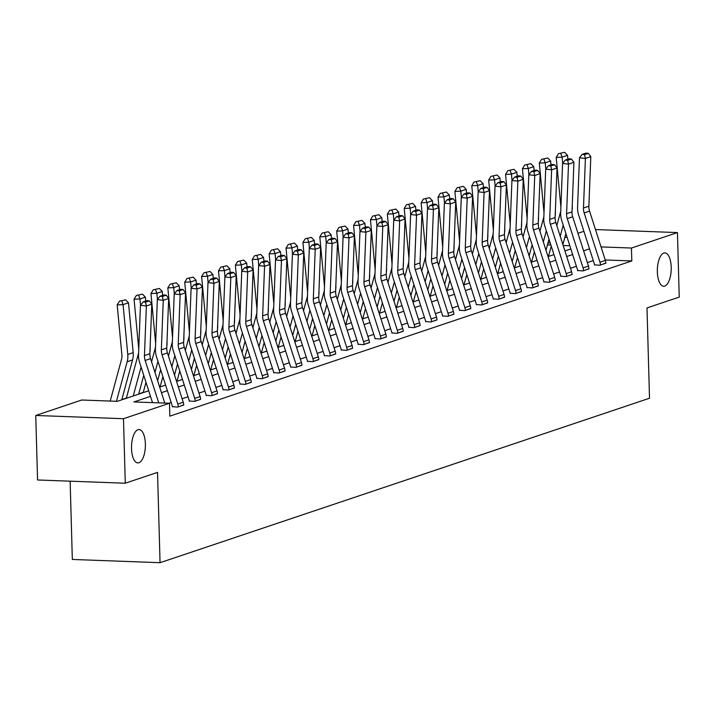 <?xml version="1.0" encoding="UTF-8"?>
<svg xmlns="http://www.w3.org/2000/svg" width="715" height="715" viewBox="0 0 715 715"><rect width="100%" height="100%" fill="white"/><g stroke="black" fill="none" stroke-linecap="round" stroke-linejoin="round"><path stroke-width="1.07" d="M657.353 271.888A16.686 6.918 -87.9 0 1 664.896 252.887A16.686 6.918 -87.9 0 1 671.206 267.231A16.686 6.918 -87.9 0 1 663.663 286.241A16.686 6.918 -87.9 0 1 657.353 271.888M131.524 448.564A16.686 6.918 -87.9 0 1 139.067 429.563A16.686 6.918 -87.9 0 1 145.377 443.908A16.686 6.918 -87.9 0 1 137.834 462.909A16.686 6.918 -87.9 0 1 131.524 448.564M70.142 481.186L72.331 559.452L160.053 562.696L649.515 398.237L646.995 307.924L679.25 297.091L677.445 232.581L631.443 248.034L601.047 246.916M160.053 562.696L157.532 472.383L125.277 483.215L37.555 479.979L35.75 415.469L81.751 400.016L117.314 401.33L148.702 390.783M531.638 261.878L531.084 262.065M514.746 267.553L514.201 267.741M497.863 273.228L497.309 273.407M480.981 278.895L480.426 279.082M464.089 284.57L463.543 284.758M447.206 290.245L446.652 290.433M430.323 295.921L429.769 296.108M413.44 301.596L412.886 301.775M396.548 307.262L396.003 307.45M379.665 312.938L379.111 313.125M362.782 318.613L362.228 318.801M345.89 324.288L345.345 324.467M329.007 329.964L328.453 330.142M312.124 335.63L311.57 335.818M295.241 341.305L294.687 341.493M278.35 346.981L277.804 347.168M261.467 352.656L260.912 352.835M244.584 358.322L244.03 358.51M227.692 363.998L227.147 364.185M210.809 369.673L210.264 369.861M193.926 375.348L193.372 375.536M177.043 381.024L176.489 381.202M160.151 386.69L159.606 386.878M143.268 392.365L138.719 393.894M126.385 398.041L121.827 399.569M547.851 243.404L550.112 242.644M564.743 237.729L567.004 236.969M577.97 233.287L583.887 231.303M150.499 396.369L133.911 401.937L169.482 403.251L169.839 416.157L631.81 260.939L605.221 259.956M593.289 260.618L587.373 262.602M576.406 266.293L570.481 268.277M559.514 271.959L553.598 273.952M542.631 277.635L536.715 279.628M525.748 283.31L519.832 285.303M508.857 288.985L502.94 290.969M491.974 294.66L486.057 296.645M475.091 300.327L469.174 302.32M458.208 306.002L452.282 307.995M441.316 311.677L435.399 313.662M424.433 317.353L418.516 319.337M407.55 323.028L401.633 325.012M390.658 328.694L384.742 330.688M373.775 334.37L367.859 336.363M356.892 340.045L350.976 342.029M340.009 345.72L334.084 347.705M323.117 351.387L317.201 353.38M306.235 357.062L300.318 359.055M289.352 362.737L283.435 364.721M272.46 368.413L266.543 370.397M255.577 374.088L249.66 376.072M238.694 379.754L232.777 381.747M221.811 385.43L215.894 387.423M204.919 391.105L199.002 393.089M188.036 396.78L182.119 398.764M171.153 402.447L168.838 403.233M172.378 406.683L177.758 407.085L183.71 404.878M189.261 401.008L194.65 401.41L200.593 399.211M206.143 395.332L211.533 395.735L217.476 393.536M223.026 389.666L228.416 390.059L234.359 387.861M239.918 383.991L245.299 384.393L251.251 382.185M256.801 378.315L262.191 378.718L268.134 376.51M273.684 372.64L279.073 373.042L285.017 370.844M290.576 366.965L295.956 367.367L301.909 365.168M307.459 361.298L312.848 361.692L318.792 359.493M324.342 355.623L329.731 356.025L335.675 353.818M341.225 349.948L346.614 350.35L352.558 348.142M358.117 344.272L363.497 344.675L369.449 342.476M375 338.597L380.389 338.999L386.332 336.801M391.883 332.931L397.272 333.333L403.215 331.125M408.774 327.256L414.155 327.658L420.107 325.45M425.657 321.58L431.038 321.982L436.99 319.784M442.54 315.905L447.93 316.307L453.873 314.108M459.423 310.239L464.813 310.632L470.756 308.433M476.315 304.563L481.696 304.965L487.648 302.758M493.198 298.888L498.587 299.29L504.531 297.082M510.081 293.213L515.47 293.615L521.414 291.416M526.964 287.537L532.353 287.939L538.297 285.741M543.856 281.871L549.236 282.273L555.189 280.066M560.739 276.196L566.128 276.598L572.072 274.39M577.622 270.52L583.011 270.922L588.954 268.724M594.514 264.845L599.894 265.247L605.846 263.048M125.277 483.215L123.481 418.713L35.75 415.469M595.479 229.551L677.445 232.581M631.81 260.939L631.443 248.034M169.482 403.251L123.481 418.713M589.518 248.856L583.601 250.849M572.635 254.531L566.718 256.524M555.743 260.206L549.826 262.199M538.86 265.882L532.943 267.866M521.977 271.557L516.06 273.541M505.094 277.223L499.177 279.216M488.202 282.899L482.285 284.892M471.319 288.574L465.402 290.558M454.436 294.249L448.519 296.233M437.553 299.925L431.628 301.909M420.661 305.591L414.745 307.584M403.778 311.266L397.862 313.259M386.895 316.942L380.979 318.926M370.004 322.617L364.087 324.601M353.121 328.283L347.204 330.276M336.238 333.959L330.321 335.952M319.355 339.634L313.429 341.618M302.463 345.309L296.546 347.293M285.58 350.985L279.663 352.969M268.697 356.651L262.78 358.644M251.805 362.326L245.889 364.319M234.922 368.002L229.006 369.986M218.039 373.677L212.123 375.661M201.156 379.343L195.231 381.336M184.264 385.019L178.348 387.012M167.382 390.694L161.465 392.687M569.819 245.763L563.188 245.513M550.89 245.057L547.44 244.932M159.668 387.092L165.594 385.108M176.56 381.426L182.477 379.433M193.443 375.75L199.36 373.757M210.326 370.075L216.243 368.091M227.218 364.4L233.135 362.416M244.101 358.724L250.018 356.74M260.984 353.058L266.901 351.065M277.867 347.383L283.792 345.39M294.759 341.707L300.675 339.723M311.642 336.032L317.558 334.048M328.525 330.366L334.441 328.373M345.417 324.69L351.333 322.697M362.299 319.015L368.216 317.022M379.182 313.34L385.099 311.356M396.065 307.665L401.991 305.68M412.957 301.998L418.874 300.005M429.84 296.323L435.757 294.33M446.723 290.647L452.64 288.663M463.606 284.972L469.532 282.988M480.498 279.297L486.415 277.313M497.381 273.631L503.297 271.637M514.264 267.955L520.18 265.962M531.156 262.28L537.072 260.296M548.039 256.605L553.955 254.62M564.922 250.938L570.838 248.945M158.73 402.858L145.136 360.458A13.04 11.717 71.4 0 1 144.457 355.543L146.369 305.966L140.453 305.278L138.531 354.863A19.555 17.58 -108.6 0 0 139.55 362.228L152.501 402.625M164.799 403.081L150.552 358.635A13.04 11.717 71.4 0 1 149.873 353.728L151.786 304.143L146.369 305.966L145.538 302.15L149.328 300.872L146.959 300.604L143.17 301.873L145.538 302.15M143.17 301.873L140.453 305.278M151.786 304.143L149.328 300.872M125.599 299.808L119.45 301.185L125.599 299.808L128.494 302.82L133.187 352.647A19.555 17.58 71.4 0 1 132.579 359.949L121.756 399.837M128.494 302.82L123.078 304.635L127.771 354.461A19.555 17.58 71.4 0 1 127.163 361.772L116.447 401.294M121.809 301.087L123.078 304.635L117.18 304.885L119.45 301.185M110.217 401.061L121.47 359.582A13.04 11.717 -108.6 0 0 121.872 354.712L117.18 304.885M178.303 406.898L178.303 406.853A9.125 8.205 -108.6 0 0 177.821 404.064L162.019 354.783A13.04 11.717 71.4 0 1 161.349 349.876L163.261 300.291L157.336 299.603L155.423 349.188A19.555 17.58 -108.6 0 0 156.433 356.553L172.235 405.834A2.61 2.342 71.4 0 1 172.369 406.629L172.378 406.88M183.71 405.083L183.71 405.03A9.125 8.205 -108.6 0 0 183.237 402.241L167.435 352.96A13.04 11.717 71.4 0 1 166.756 348.053L168.668 298.468L163.261 300.291L162.421 296.475L166.211 295.206L163.842 294.929L160.053 296.198L162.421 296.475M160.053 296.198L157.336 299.603M168.668 298.468L166.211 295.206M195.186 401.231L195.186 401.178A9.125 8.205 -108.6 0 0 194.712 398.389L178.911 349.108A13.04 11.717 71.4 0 1 178.232 344.201L180.144 294.616L174.219 293.937L172.306 343.513A19.555 17.58 -108.6 0 0 173.325 350.877L189.118 400.159A2.61 2.342 71.4 0 1 189.261 400.954L189.269 401.213M200.602 399.408L200.602 399.354A9.125 8.205 -108.6 0 0 200.12 396.575L184.318 347.293A13.04 11.717 71.4 0 1 183.639 342.378L185.56 292.801L180.144 294.616L179.304 290.799L183.094 289.53L180.725 289.253L176.936 290.531L179.304 290.799M176.936 290.531L174.219 293.937M185.56 292.801L183.094 289.53M142.482 294.142L136.333 295.51L142.482 294.142L145.377 297.145L145.744 301.006M150.114 347.49A19.555 17.58 71.4 0 1 149.935 352.012M143.751 375.33L138.647 394.162M141.087 367.018L133.231 395.976M145.377 297.145L139.961 298.968L140.551 305.153M138.692 295.411L139.961 298.968L134.062 299.21L136.333 295.51M138.755 349.045A13.04 11.717 -108.6 0 0 138.755 349.036L134.062 299.21M126.314 398.3L138.353 353.907A13.04 11.717 -108.6 0 0 138.621 352.727M159.365 288.467L153.216 289.834L159.365 288.467L162.26 291.47L162.627 295.34M166.997 341.815A19.555 17.58 71.4 0 1 166.818 346.337M160.634 369.655L157.631 380.738M157.97 361.343L154.967 372.426M162.26 291.47L156.853 293.293L157.434 299.478M155.575 289.736L156.853 293.293L150.954 293.534L153.216 289.834M155.647 343.37A13.04 11.717 -108.6 0 0 155.647 343.361L150.954 293.534M151.562 361.799L155.235 348.232A13.04 11.717 -108.6 0 0 155.504 347.052M143.197 392.633L145.994 382.319M212.069 395.556L212.069 395.502A9.125 8.205 -108.6 0 0 211.595 392.714L195.794 343.432A13.04 11.717 71.4 0 1 195.115 338.526L197.027 288.94L191.102 288.261L189.189 337.838A19.555 17.58 -108.6 0 0 190.208 345.202L206.009 394.483A2.61 2.342 71.4 0 1 206.143 395.288L206.152 395.538M217.485 393.733L217.485 393.688A9.125 8.205 -108.6 0 0 217.003 390.899L201.201 341.618A13.04 11.717 71.4 0 1 200.531 336.711L202.443 287.126L197.027 288.94L196.196 285.124L199.986 283.855L197.608 283.578L193.828 284.856L196.196 285.124M193.828 284.856L191.102 288.261M202.443 287.126L199.986 283.855M228.961 389.881L228.961 389.827A9.125 8.205 -108.6 0 0 228.478 387.047L212.677 337.757A13.04 11.717 71.4 0 1 211.998 332.85L213.919 283.274L207.994 282.586L206.072 332.171A19.555 17.58 -108.6 0 0 207.091 339.536L222.892 388.817A2.61 2.342 71.4 0 1 223.026 389.612L223.035 389.863M234.368 388.066L234.368 388.013A9.125 8.205 -108.6 0 0 233.894 385.224L218.093 335.943A13.04 11.717 71.4 0 1 217.414 331.036L219.326 281.451L213.919 283.274L213.079 279.458L216.868 278.18L214.5 277.912L210.71 279.181L213.079 279.458M210.71 279.181L207.994 282.586M219.326 281.451L216.868 278.18M245.844 384.205L245.844 384.152A9.125 8.205 -108.6 0 0 245.361 381.372L229.56 332.091A13.04 11.717 71.4 0 1 228.889 327.175L230.802 277.599L224.876 276.911L222.964 326.496A19.555 17.58 -108.6 0 0 223.974 333.86L239.775 383.142A2.61 2.342 71.4 0 1 239.918 383.937L239.918 384.187M251.26 382.391L251.251 382.337A9.125 8.205 -108.6 0 0 250.777 379.549L234.976 330.267A13.04 11.717 71.4 0 1 234.297 325.361L236.209 275.776L230.802 277.599L229.962 273.782L233.751 272.504L231.383 272.236L227.593 273.505L229.962 273.782M227.593 273.505L224.876 276.911M236.209 275.776L233.751 272.504M176.248 282.791L170.107 284.168L176.248 282.791L179.152 285.803L179.51 289.664M183.88 336.148A19.555 17.58 71.4 0 1 183.71 340.662M177.526 363.989L174.523 375.062M174.862 355.677L171.85 366.75M179.152 285.803L173.736 287.618L174.317 293.811M172.467 284.07L173.736 287.618L167.837 287.868L170.107 284.168M172.53 337.695L167.837 287.868M168.445 356.124L172.127 342.556A13.04 11.717 -108.6 0 0 172.387 341.386M160.08 386.958L162.877 376.653M193.139 277.116L186.99 278.493L193.139 277.116L196.035 280.128L196.402 283.989M200.772 330.473A19.555 17.58 71.4 0 1 200.593 334.986M194.409 358.313L191.406 369.387M191.745 350.001L188.742 361.075M196.035 280.128L190.619 281.942L191.209 288.136M189.35 278.394L190.619 281.942L184.72 282.193L186.99 278.493M189.412 332.019L184.72 282.193M185.328 350.448L189.01 336.89A13.04 11.717 -108.6 0 0 189.269 335.71M176.971 381.283L179.76 370.978M210.022 271.45L203.873 272.817L210.022 271.45L212.918 274.453L213.285 278.314M217.655 324.798A19.555 17.58 71.4 0 1 217.476 329.32M211.291 352.638L208.288 363.712M208.628 344.326L205.625 355.4M212.918 274.453L207.511 276.267L208.092 282.461M206.233 272.719L207.511 276.267L201.612 276.517L203.873 272.817M206.304 326.353A13.04 11.717 -108.6 0 0 206.304 326.344L201.612 276.517M202.22 344.773L205.893 331.215A13.04 11.717 -108.6 0 0 206.161 330.035M193.854 375.607L196.652 365.302M226.905 265.774L220.756 267.142L226.905 265.774L229.801 268.777L230.167 272.638M234.538 319.122A19.555 17.58 71.4 0 1 234.368 323.645M228.183 346.963L225.171 358.036M225.511 338.651L222.508 349.733M229.801 268.777L224.394 270.601L224.975 276.785M223.116 267.044L224.394 270.601L218.495 270.842L220.756 267.142M223.187 320.678A13.04 11.717 -108.6 0 0 223.187 320.669L218.495 270.842M219.103 339.098L222.785 325.54A13.04 11.717 -108.6 0 0 223.044 324.36M210.737 369.941L213.535 359.627M243.797 260.099L237.648 261.467L243.797 260.099L246.693 263.102L247.05 266.972M251.421 313.447A19.555 17.58 71.4 0 1 251.251 317.969M245.066 341.287L242.063 352.37M242.403 332.984L239.4 344.058M246.693 263.102L241.277 264.925L241.858 271.11M240.008 261.368L241.277 264.925L235.378 265.176L237.648 261.467M240.07 315.002A13.04 11.717 -108.6 0 0 240.07 314.993L235.378 265.176M235.986 333.431L239.668 319.864A13.04 11.717 -108.6 0 0 239.927 318.684M227.62 364.266L230.418 353.952M260.68 254.424L254.531 255.8L260.68 254.424L263.576 257.436L263.942 261.297M268.313 307.781A19.555 17.58 71.4 0 1 268.134 312.294M261.949 335.621L258.946 346.695M259.286 327.309L256.283 338.383M263.576 257.436L258.16 259.25L258.75 265.444M256.891 255.702L258.16 259.25L252.261 259.5L254.531 255.8M256.953 309.327L252.261 259.5M252.878 327.756L256.551 314.198A13.04 11.717 -108.6 0 0 256.81 313.018M244.512 358.59L247.31 348.285M277.563 248.749L271.414 250.125L277.563 248.749L280.459 251.76L280.825 255.621M285.196 302.105A19.555 17.58 71.4 0 1 285.017 306.619M278.832 329.946L275.829 341.019M276.169 321.634L273.166 332.707M280.459 251.76L275.052 253.575L275.632 259.768M273.774 250.027L275.052 253.575L269.153 253.825L271.414 250.125M273.845 303.652L269.153 253.825M269.761 322.081L273.434 308.522A13.04 11.717 -108.6 0 0 273.702 307.343M261.395 352.915L264.193 342.61M294.446 243.082L288.297 244.45L294.446 243.082L297.351 246.085L297.708 249.946M302.079 296.43A19.555 17.58 71.4 0 1 301.909 300.952M295.724 324.27L292.721 335.344M293.061 315.959L290.049 327.032M297.351 246.085L291.935 247.908L292.515 254.093M290.656 244.351L291.935 247.908L286.036 248.15L288.297 244.45M290.728 297.985A13.04 11.717 -108.6 0 0 290.728 297.976L286.036 248.15M286.644 316.405L290.326 302.847A13.04 11.717 -108.6 0 0 290.585 301.667M278.278 347.24L281.075 336.935M311.338 237.407L305.189 238.774L311.338 237.407L314.234 240.41L314.6 244.28M318.962 290.755A19.555 17.58 71.4 0 1 318.792 295.277M312.607 318.595L309.604 329.678M309.944 310.283L306.941 321.366M314.234 240.41L308.817 242.233L309.398 248.418M307.548 238.676L308.817 242.233L302.919 242.474L305.189 238.774M307.611 292.31A13.04 11.717 -108.6 0 0 307.611 292.301L302.919 242.474M303.526 310.739L307.209 297.172A13.04 11.717 -108.6 0 0 307.468 295.992M295.17 341.573L297.958 331.26M328.221 231.731L322.072 233.108L328.221 231.731L331.117 234.743L331.483 238.604M335.853 285.088A19.555 17.58 71.4 0 1 335.675 289.602M329.49 312.92L326.487 324.002M326.827 304.617L323.824 315.69M331.117 234.743L325.709 236.558L326.29 242.751M324.431 233.001L325.709 236.558L319.811 236.808L322.072 233.108M324.494 286.635L319.811 236.808M320.418 305.064L324.092 291.497A13.04 11.717 -108.6 0 0 324.36 290.317M312.053 335.898L314.85 325.584M345.104 226.056L338.955 227.433L345.104 226.056L347.999 229.068L348.366 232.929M352.736 279.413A19.555 17.58 71.4 0 1 352.567 283.927M346.373 307.253L343.37 318.327M343.709 298.942L340.706 310.015M347.999 229.068L342.592 230.882L343.173 237.076M341.314 227.334L342.592 230.882L336.694 231.133L338.955 227.433M341.386 280.959L336.694 231.133M337.301 299.388L340.975 285.83A13.04 11.717 -108.6 0 0 341.243 284.65M328.936 330.223L331.733 319.918M361.987 220.381L355.847 221.757L361.987 220.381L364.891 223.393L365.249 227.254M369.619 273.738A19.555 17.58 71.4 0 1 369.449 278.26M363.265 301.578L360.262 312.652M360.601 293.266L357.589 304.34M364.891 223.393L359.475 225.207L360.056 231.401M358.206 221.659L359.475 225.207L353.576 225.457L355.847 221.757M358.269 275.293A13.04 11.717 -108.6 0 0 358.269 275.284L353.576 225.457M354.184 293.713L357.866 280.155A13.04 11.717 -108.6 0 0 358.126 278.975M345.819 324.547L348.616 314.243M378.879 214.715L372.73 216.082L378.879 214.715L381.774 217.718L382.141 221.578M386.511 268.062A19.555 17.58 71.4 0 1 386.332 272.585M380.148 295.903L377.145 306.976M377.484 287.591L374.481 298.673M381.774 217.718L376.358 219.541L376.948 225.726M375.089 215.984L376.358 219.541L370.459 219.782L372.73 216.082M375.152 269.618A13.04 11.717 -108.6 0 0 375.152 269.609L370.459 219.782M371.067 288.038L374.749 274.48A13.04 11.717 -108.6 0 0 375.009 273.3M362.711 318.881L365.508 308.567M395.761 209.039L389.612 210.407L395.761 209.039L398.657 212.042L399.024 215.912M403.394 262.387A19.555 17.58 71.4 0 1 403.215 266.909M397.031 290.227L394.028 301.31M394.367 281.916L391.364 292.998M398.657 212.042L393.25 213.865L393.831 220.05M391.972 210.308L393.25 213.865L387.351 214.107L389.612 210.407M392.043 263.942A13.04 11.717 -108.6 0 0 392.043 263.933L387.351 214.107M387.959 282.371L391.632 268.804A13.04 11.717 -108.6 0 0 391.9 267.625M379.594 313.206L382.391 302.892M412.644 203.364L406.495 204.74L412.644 203.364L415.54 206.376L415.907 210.237M420.277 256.721A19.555 17.58 71.4 0 1 420.107 261.234M413.922 284.561L410.911 295.635M411.25 276.249L408.247 287.323M415.54 206.376L410.133 208.19L410.714 214.384M408.855 204.642L410.133 208.19L404.234 208.44L406.495 204.74M408.926 258.267L404.234 208.44M404.842 276.696L408.524 263.129A13.04 11.717 -108.6 0 0 408.783 261.958M396.476 307.53L399.274 297.226M429.536 197.689L423.387 199.065L429.536 197.689L432.432 200.701L432.79 204.561M437.16 251.045A19.555 17.58 71.4 0 1 436.99 255.559M430.805 278.886L427.802 289.959M428.142 270.574L425.139 281.647M432.432 200.701L427.016 202.515L427.597 208.709M425.747 198.967L427.016 202.515L421.117 202.765L423.387 199.065M425.809 252.592L421.117 202.765M421.725 271.021L425.407 257.463A13.04 11.717 -108.6 0 0 425.666 256.283M413.368 301.855L416.157 291.55M446.419 192.022L440.27 193.39L446.419 192.022L449.315 195.025L449.681 198.886M454.052 245.37A19.555 17.58 71.4 0 1 453.873 249.893M447.688 273.21L444.685 284.284M445.025 264.899L442.022 275.972M449.315 195.025L443.899 196.84L444.489 203.033M442.63 193.291L443.899 196.84L438 197.09L440.27 193.39M442.692 246.925A13.04 11.717 -108.6 0 0 442.692 246.916L438 197.09M438.617 265.345L442.29 251.787A13.04 11.717 -108.6 0 0 442.558 250.607M430.251 296.18L433.049 285.875M463.302 186.347L457.153 187.714L463.302 186.347L466.198 189.35L466.564 193.22M470.935 239.695A19.555 17.58 71.4 0 1 470.756 244.217M464.571 267.535L461.568 278.609M461.908 259.223L458.905 270.306M466.198 189.35L460.791 191.173L461.372 197.358M459.513 187.616L460.791 191.173L454.892 191.414L457.153 187.714M459.584 241.25A13.04 11.717 -108.6 0 0 459.584 241.241L454.892 191.414M455.5 259.67L459.173 246.112A13.04 11.717 -108.6 0 0 459.441 244.932M447.134 290.513L449.932 280.2M480.185 180.672L474.045 182.039L480.185 180.672L483.09 183.675L483.447 187.544M487.818 234.028A19.555 17.58 71.4 0 1 487.648 238.542M481.463 261.86L478.46 272.942M478.8 253.557L475.788 264.63M483.09 183.675L477.674 185.498L478.255 191.691M476.404 181.941L477.674 185.498L471.775 185.748L474.045 182.039M476.467 235.575L471.775 185.748M472.383 254.004L476.065 240.437A13.04 11.717 -108.6 0 0 476.324 239.257M464.017 284.838L466.815 274.524M262.727 378.53L262.727 378.485A9.125 8.205 -108.6 0 0 262.253 375.697L246.452 326.415A13.04 11.717 71.4 0 1 245.772 321.509L247.685 271.923L241.759 271.235L239.847 320.82A19.555 17.58 -108.6 0 0 240.866 328.185L256.667 377.466A2.61 2.342 71.4 0 1 256.801 378.262L256.81 378.521M268.143 376.716L268.143 376.662A9.125 8.205 -108.6 0 0 267.66 373.882L251.859 324.592A13.04 11.717 71.4 0 1 251.18 319.685L253.101 270.109L247.685 271.923L246.854 268.107L250.634 266.838L248.266 266.561L244.476 267.83L246.854 268.107M244.476 267.83L241.759 271.235M253.101 270.109L250.634 266.838M279.619 372.864L279.61 372.81A9.125 8.205 -108.6 0 0 279.136 370.021L263.334 320.74A13.04 11.717 71.4 0 1 262.655 315.833L264.568 266.248L258.642 265.569L256.73 315.145A19.555 17.58 -108.6 0 0 257.749 322.51L273.55 371.791A2.61 2.342 71.4 0 1 273.684 372.587L273.693 372.846M285.026 371.04L285.026 370.987A9.125 8.205 -108.6 0 0 284.543 368.207L268.751 318.926A13.04 11.717 71.4 0 1 268.071 314.01L269.984 264.434L264.568 266.248L263.737 262.432L267.526 261.163L265.158 260.886L261.368 262.164L263.737 262.432M261.368 262.164L258.642 265.569M269.984 264.434L267.526 261.163M296.502 367.188L296.502 367.135A9.125 8.205 -108.6 0 0 296.019 364.346L280.217 315.065A13.04 11.717 71.4 0 1 279.538 310.158L281.46 260.573L275.534 259.894L273.622 309.479A19.555 17.58 -108.6 0 0 274.632 316.834L290.433 366.125A2.61 2.342 71.4 0 1 290.567 366.92L290.576 367.17M301.909 365.365L301.909 365.32A9.125 8.205 -108.6 0 0 301.435 362.532L285.634 313.25A13.04 11.717 71.4 0 1 284.954 308.344L286.867 258.758L281.46 260.573L280.62 256.756L284.409 255.487L282.041 255.21L278.251 256.488L280.62 256.756M278.251 256.488L275.534 259.894M286.867 258.758L284.409 255.487M313.385 361.513L313.385 361.459A9.125 8.205 -108.6 0 0 312.902 358.68L297.109 309.398A13.04 11.717 71.4 0 1 296.43 304.483L298.343 254.906L292.417 254.218L290.505 303.804A19.555 17.58 -108.6 0 0 291.514 311.168L307.316 360.449A2.61 2.342 71.4 0 1 307.459 361.245L307.468 361.495M318.801 359.699L318.792 359.645A9.125 8.205 -108.6 0 0 318.318 356.856L302.517 307.575A13.04 11.717 71.4 0 1 301.837 302.668L303.759 253.083L298.343 254.906L297.503 251.09L301.292 249.812L298.924 249.544L295.134 250.813L297.503 251.09M295.134 250.813L292.417 254.218M303.759 253.083L301.292 249.812M330.267 355.838L330.267 355.793A9.125 8.205 -108.6 0 0 329.794 353.004L313.992 303.723A13.04 11.717 71.4 0 1 313.313 298.807L315.226 249.231L309.3 248.543L307.387 298.128A19.555 17.58 -108.6 0 0 308.406 305.493L324.208 354.774A2.61 2.342 71.4 0 1 324.342 355.57L324.351 355.82M335.684 354.023L335.684 353.97A9.125 8.205 -108.6 0 0 335.201 351.181L319.399 301.9A13.04 11.717 71.4 0 1 318.729 296.993L320.642 247.408L315.226 249.231L314.394 245.415L318.184 244.146L315.807 243.869L312.017 245.138L314.394 245.415M312.017 245.138L309.3 248.543M320.642 247.408L318.184 244.146M347.159 350.171L347.15 350.118A9.125 8.205 -108.6 0 0 346.677 347.329L330.875 298.048A13.04 11.717 71.4 0 1 330.196 293.141L332.118 243.556L326.192 242.877L324.27 292.453A19.555 17.58 -108.6 0 0 325.289 299.817L341.091 349.099A2.61 2.342 71.4 0 1 341.225 349.894L341.234 350.153M352.567 348.348L352.567 348.294A9.125 8.205 -108.6 0 0 352.093 345.515L336.291 296.233A13.04 11.717 71.4 0 1 335.612 291.318L337.525 241.742L332.118 243.556L331.277 239.74L335.067 238.47L332.698 238.193L328.909 239.471L331.277 239.74M328.909 239.471L326.192 242.877M337.525 241.742L335.067 238.47M364.042 344.496L364.042 344.442A9.125 8.205 -108.6 0 0 363.56 341.654L347.758 292.372A13.04 11.717 71.4 0 1 347.088 287.466L349 237.881L343.075 237.201L341.162 286.778A19.555 17.58 -108.6 0 0 342.172 294.142L357.974 343.423A2.61 2.342 71.4 0 1 358.117 344.228L358.117 344.478M369.449 342.673L369.449 342.628A9.125 8.205 -108.6 0 0 368.976 339.84L353.174 290.558A13.04 11.717 71.4 0 1 352.495 285.643L354.408 236.066L349 237.881L348.16 234.064L351.95 232.795L349.581 232.518L345.792 233.796L348.16 234.064M345.792 233.796L343.075 237.201M354.408 236.066L351.95 232.795M380.925 338.821L380.925 338.767A9.125 8.205 -108.6 0 0 380.452 335.987L364.65 286.697A13.04 11.717 71.4 0 1 363.971 281.79L365.883 232.205L359.958 231.526L358.045 281.111A19.555 17.58 -108.6 0 0 359.064 288.476L374.866 337.757A2.61 2.342 71.4 0 1 375 338.553L375.009 338.803M386.341 337.006L386.341 336.953A9.125 8.205 -108.6 0 0 385.859 334.164L370.057 284.883A13.04 11.717 71.4 0 1 369.378 279.976L371.3 230.391L365.883 232.205L365.043 228.398L368.833 227.12L366.464 226.852L362.675 228.121L365.043 228.398M362.675 228.121L359.958 231.526M371.3 230.391L368.833 227.12M397.808 333.145L397.808 333.092A9.125 8.205 -108.6 0 0 397.334 330.312L381.533 281.031A13.04 11.717 71.4 0 1 380.854 276.115L382.766 226.539L376.841 225.851L374.928 275.436A19.555 17.58 -108.6 0 0 375.947 282.8L391.749 332.082A2.61 2.342 71.4 0 1 391.883 332.877L391.892 333.127M403.224 331.331L403.224 331.277A9.125 8.205 -108.6 0 0 402.742 328.489L386.94 279.207A13.04 11.717 71.4 0 1 386.27 274.301L388.182 224.716L382.766 226.539L381.935 222.722L385.725 221.444L383.347 221.176L379.567 222.445L381.935 222.722M379.567 222.445L376.841 225.851M388.182 224.716L385.725 221.444M414.7 327.47L414.7 327.425A9.125 8.205 -108.6 0 0 414.217 324.637L398.416 275.355A13.04 11.717 71.4 0 1 397.737 270.449L399.658 220.864L393.733 220.175L391.811 269.761A19.555 17.58 -108.6 0 0 392.83 277.125L408.631 326.406A2.61 2.342 71.4 0 1 408.766 327.202L408.774 327.461M420.107 325.656L420.107 325.602A9.125 8.205 -108.6 0 0 419.634 322.822L403.832 273.532A13.04 11.717 71.4 0 1 403.153 268.625L405.065 219.04L399.658 220.864L398.818 217.047L402.608 215.778L400.239 215.501L396.45 216.77L398.818 217.047M396.45 216.77L393.733 220.175M405.065 219.04L402.608 215.778M431.583 321.804L431.583 321.75A9.125 8.205 -108.6 0 0 431.1 318.962L415.299 269.68A13.04 11.717 71.4 0 1 414.629 264.773L416.541 215.188L410.616 214.509L408.703 264.085A19.555 17.58 -108.6 0 0 409.713 271.45L425.514 320.731A2.61 2.342 71.4 0 1 425.657 321.527L425.657 321.786M436.999 319.98L436.99 319.927A9.125 8.205 -108.6 0 0 436.516 317.147L420.715 267.866A13.04 11.717 71.4 0 1 420.036 262.95L421.948 213.374L416.541 215.188L415.701 211.372L419.491 210.103L417.122 209.826L413.333 211.104L415.701 211.372M413.333 211.104L410.616 214.509M421.948 213.374L419.491 210.103M448.466 316.128L448.466 316.075A9.125 8.205 -108.6 0 0 447.992 313.286L432.191 264.005A13.04 11.717 71.4 0 1 431.511 259.098L433.424 209.513L427.499 208.834L425.586 258.419A19.555 17.58 -108.6 0 0 426.605 265.774L442.406 315.065A2.61 2.342 71.4 0 1 442.54 315.86L442.549 316.11M453.882 314.305L453.882 314.26A9.125 8.205 -108.6 0 0 453.399 311.472L437.598 262.191A13.04 11.717 71.4 0 1 436.919 257.284L438.84 207.699L433.424 209.513L432.593 205.697L436.373 204.427L434.005 204.15L430.216 205.428L432.593 205.697M430.216 205.428L427.499 208.834M438.84 207.699L436.373 204.427M465.358 310.453L465.349 310.399A9.125 8.205 -108.6 0 0 464.875 307.62L449.074 258.338A13.04 11.717 71.4 0 1 448.394 253.423L450.307 203.847L444.39 203.158L442.469 252.744A19.555 17.58 -108.6 0 0 443.488 260.108L459.289 309.389A2.61 2.342 71.4 0 1 459.423 310.185L459.432 310.435M470.765 308.639L470.765 308.585A9.125 8.205 -108.6 0 0 470.291 305.797L454.49 256.515A13.04 11.717 71.4 0 1 453.81 251.608L455.723 202.023L450.307 203.847L449.476 200.03L453.265 198.752L450.897 198.484L447.107 199.753L449.476 200.03M447.107 199.753L444.39 203.158M455.723 202.023L453.265 198.752M482.241 304.778L482.241 304.733A9.125 8.205 -108.6 0 0 481.758 301.945L465.957 252.663A13.04 11.717 71.4 0 1 465.286 247.748L467.199 198.171L461.273 197.483L459.361 247.068A19.555 17.58 -108.6 0 0 460.371 254.433L476.172 303.714A2.61 2.342 71.4 0 1 476.306 304.51L476.315 304.76M487.648 302.963L487.648 302.91A9.125 8.205 -108.6 0 0 487.174 300.121L471.373 250.84A13.04 11.717 71.4 0 1 470.693 245.933L472.606 196.348L467.199 198.171L466.359 194.355L470.148 193.077L467.78 192.809L463.99 194.078L466.359 194.355M463.99 194.078L461.273 197.483M472.606 196.348L470.148 193.077M499.124 299.111L499.124 299.058A9.125 8.205 -108.6 0 0 498.65 296.269L482.848 246.988A13.04 11.717 71.4 0 1 482.169 242.081L484.082 192.496L478.156 191.817L476.244 241.393A19.555 17.58 -108.6 0 0 477.263 248.757L493.064 298.039A2.61 2.342 71.4 0 1 493.198 298.834L493.207 299.093M504.54 297.288L504.54 297.234A9.125 8.205 -108.6 0 0 504.057 294.455L488.256 245.165A13.04 11.717 71.4 0 1 487.576 240.258L489.498 190.682L484.082 192.496L483.242 188.68L487.031 187.41L484.663 187.133L480.873 188.411L483.242 188.68M480.873 188.411L478.156 191.817M489.498 190.682L487.031 187.41M516.007 293.436L516.007 293.382A9.125 8.205 -108.6 0 0 515.533 290.594L499.731 241.312A13.04 11.717 71.4 0 1 499.052 236.406L500.965 186.821L495.039 186.141L493.127 235.718A19.555 17.58 -108.6 0 0 494.145 243.082L509.947 292.364A2.61 2.342 71.4 0 1 510.081 293.159L510.09 293.418M521.423 291.613L521.423 291.568A9.125 8.205 -108.6 0 0 520.94 288.78L505.139 239.498A13.04 11.717 71.4 0 1 504.468 234.583L506.381 185.006L500.965 186.821L500.134 183.004L503.923 181.735L501.546 181.458L497.765 182.736L500.134 183.004M497.765 182.736L495.039 186.141M506.381 185.006L503.923 181.735M532.898 287.761L532.898 287.707A9.125 8.205 -108.6 0 0 532.416 284.919L516.614 235.637A13.04 11.717 71.4 0 1 515.935 230.731L517.857 181.145L511.931 180.466L510.01 230.051A19.555 17.58 -108.6 0 0 511.028 237.416L526.83 286.697A2.61 2.342 71.4 0 1 526.964 287.493L526.973 287.743M538.306 285.946L538.306 285.893A9.125 8.205 -108.6 0 0 537.832 283.104L522.03 233.823A13.04 11.717 71.4 0 1 521.351 228.916L523.264 179.331L517.857 181.145L517.017 177.338L520.806 176.06L518.438 175.792L514.648 177.061L517.017 177.338M514.648 177.061L511.931 180.466M523.264 179.331L520.806 176.06M549.781 282.085L549.781 282.032A9.125 8.205 -108.6 0 0 549.299 279.252L533.497 229.971A13.04 11.717 71.4 0 1 532.827 225.055L534.74 175.479L528.814 174.791L526.901 224.376A19.555 17.58 -108.6 0 0 527.911 231.74L543.713 281.022A2.61 2.342 71.4 0 1 543.856 281.817L543.856 282.068M555.198 280.271L555.189 280.217A9.125 8.205 -108.6 0 0 554.715 277.429L538.913 228.148A13.04 11.717 71.4 0 1 538.234 223.241L540.147 173.656L534.74 175.479L533.899 171.663L537.689 170.385L535.321 170.116L531.531 171.386L533.899 171.663M531.531 171.386L528.814 174.791M540.147 173.656L537.689 170.385M566.664 276.41L566.664 276.365A9.125 8.205 -108.6 0 0 566.191 273.577L550.389 224.296A13.04 11.717 71.4 0 1 549.71 219.389L551.623 169.804L545.697 169.115L543.784 218.701A19.555 17.58 -108.6 0 0 544.803 226.065L560.605 275.346A2.61 2.342 71.4 0 1 560.739 276.142L560.748 276.392M572.08 274.596L572.08 274.542A9.125 8.205 -108.6 0 0 571.598 271.754L555.796 222.472A13.04 11.717 71.4 0 1 555.117 217.566L557.039 167.98L551.623 169.804L550.791 165.987L554.572 164.718L552.203 164.441L548.414 165.71L550.791 165.987M548.414 165.71L545.697 169.115M557.039 167.98L554.572 164.718M583.556 270.744L583.547 270.69A9.125 8.205 -108.6 0 0 583.074 267.902L567.272 218.62A13.04 11.717 71.4 0 1 566.593 213.714L568.505 164.128L562.58 163.449L560.667 213.025A19.555 17.58 -108.6 0 0 561.686 220.39L577.488 269.671A2.61 2.342 71.4 0 1 577.622 270.467L577.631 270.726M588.963 268.92L588.963 268.867A9.125 8.205 -108.6 0 0 588.481 266.087L572.688 216.806A13.04 11.717 71.4 0 1 572.009 211.89L573.922 162.314L568.505 164.128L567.674 160.312L571.464 159.043L569.095 158.766L565.306 160.044L567.674 160.312M565.306 160.044L562.58 163.449M573.922 162.314L571.464 159.043M497.077 174.996L490.928 176.373L497.077 174.996L499.973 178.008L500.339 181.869M504.71 228.353A19.555 17.58 71.4 0 1 504.531 232.867M498.346 256.193L495.343 267.267M495.683 247.882L492.68 258.955M499.973 178.008L494.557 179.822L495.146 186.016M493.287 176.274L494.557 179.822L488.658 180.073L490.928 176.373M493.35 229.899L488.658 180.073M489.266 248.328L492.948 234.77A13.04 11.717 -108.6 0 0 493.207 233.591M480.909 279.163L483.698 268.858M513.96 169.321L507.811 170.697L513.96 169.321L516.856 172.333L517.222 176.194M521.593 222.678A19.555 17.58 71.4 0 1 521.414 227.191M515.229 250.518L512.226 261.592M512.566 242.206L509.563 253.28M516.856 172.333L511.448 174.147L512.029 180.341M510.17 170.599L511.448 174.147L505.55 174.397L507.811 170.697M510.242 224.224L505.55 174.397M506.157 242.653L509.831 229.095A13.04 11.717 -108.6 0 0 510.099 227.915M497.792 273.488L500.589 263.183M530.843 163.655L524.694 165.022L530.843 163.655L533.739 166.658L534.105 170.519M538.475 217.003A19.555 17.58 71.4 0 1 538.306 221.525M532.121 244.843L529.109 255.916M529.449 236.531L526.446 247.605M533.739 166.658L528.331 168.481L528.912 174.666M527.053 164.924L528.331 168.481L522.433 168.722L524.694 165.022M527.125 218.558A13.04 11.717 -108.6 0 0 527.125 218.549L522.433 168.722M523.04 236.978L526.723 223.42A13.04 11.717 -108.6 0 0 526.982 222.24M514.675 267.812L517.472 257.507M547.735 157.979L541.586 159.347L547.735 157.979L550.63 160.982L550.988 164.852M555.358 211.327A19.555 17.58 71.4 0 1 555.189 215.85M549.004 239.168L546.001 250.25M546.34 230.856L543.337 241.938M550.63 160.982L545.214 162.805L545.795 168.99M543.945 159.248L545.214 162.805L539.316 163.047L541.586 159.347M544.008 212.882A13.04 11.717 -108.6 0 0 544.008 212.873L539.316 163.047M539.923 231.311L543.606 217.744A13.04 11.717 -108.6 0 0 543.865 216.565M531.558 262.146L534.355 251.832M600.439 265.068L600.439 265.015A9.125 8.205 -108.6 0 0 599.957 262.226L584.155 212.945A13.04 11.717 71.4 0 1 583.476 208.038L585.397 158.453L579.472 157.774L577.559 207.35A19.555 17.58 -108.6 0 0 578.569 214.715L594.371 263.996A2.61 2.342 71.4 0 1 594.505 264.8L594.514 265.05M605.846 263.245L605.846 263.2A9.125 8.205 -108.6 0 0 605.373 260.412L589.571 211.131A13.04 11.717 71.4 0 1 588.892 206.224L590.804 156.639L585.397 158.453L584.557 154.637L588.347 153.368L585.978 153.09L582.189 154.369L584.557 154.637M582.189 154.369L579.472 157.774M590.804 156.639L588.347 153.368M564.618 152.304L558.469 153.68L564.618 152.304L567.513 155.316L567.88 159.177M572.25 205.661A19.555 17.58 71.4 0 1 572.072 210.174M565.887 233.501L562.884 244.575M563.223 225.189L560.22 236.263M567.513 155.316L562.097 157.13L562.687 163.324M560.828 153.582L562.097 157.13L556.199 157.38L558.469 153.68M560.891 207.207L556.199 157.38M556.815 225.636L560.489 212.069A13.04 11.717 -108.6 0 0 560.748 210.898M548.45 256.471L551.247 246.166M145.136 360.458L150.552 358.635M144.457 355.543L149.873 353.728M133.187 352.647L127.771 354.461M132.579 359.949L127.163 361.772M178.303 406.853L183.71 405.03M162.019 354.783L167.435 352.96M161.349 349.876L166.756 348.053M177.821 404.064L183.237 402.241M195.186 401.178L200.602 399.354M178.911 349.108L184.318 347.293M178.232 344.201L183.639 342.378M194.712 398.389L200.12 396.575M212.069 395.502L217.485 393.688M195.794 343.432L201.201 341.618M195.115 338.526L200.531 336.711M211.595 392.714L217.003 390.899M228.961 389.827L234.368 388.013M212.677 337.757L218.093 335.943M211.998 332.85L217.414 331.036M228.478 387.047L233.894 385.224M245.844 384.152L251.251 382.337M229.56 332.091L234.976 330.267M228.889 327.175L234.297 325.361M245.361 381.372L250.777 379.549M262.727 378.485L268.143 376.662M246.452 326.415L251.859 324.592M245.772 321.509L251.18 319.685M262.253 375.697L267.66 373.882M279.61 372.81L285.026 370.987M263.334 320.74L268.751 318.926M262.655 315.833L268.071 314.01M279.136 370.021L284.543 368.207M296.502 367.135L301.909 365.32M280.217 315.065L285.634 313.25M279.538 310.158L284.954 308.344M296.019 364.346L301.435 362.532M313.385 361.459L318.792 359.645M297.109 309.398L302.517 307.575M296.43 304.483L301.837 302.668M312.902 358.68L318.318 356.856M330.267 355.793L335.684 353.97M313.992 303.723L319.399 301.9M313.313 298.807L318.729 296.993M329.794 353.004L335.201 351.181M347.15 350.118L352.567 348.294M330.875 298.048L336.291 296.233M330.196 293.141L335.612 291.318M346.677 347.329L352.093 345.515M364.042 344.442L369.449 342.628M347.758 292.372L353.174 290.558M347.088 287.466L352.495 285.643M363.56 341.654L368.976 339.84M380.925 338.767L386.341 336.953M364.65 286.697L370.057 284.883M363.971 281.79L369.378 279.976M380.452 335.987L385.859 334.164M397.808 333.092L403.224 331.277M381.533 281.031L386.94 279.207M380.854 276.115L386.27 274.301M397.334 330.312L402.742 328.489M414.7 327.425L420.107 325.602M398.416 275.355L403.832 273.532M397.737 270.449L403.153 268.625M414.217 324.637L419.634 322.822M431.583 321.75L436.99 319.927M415.299 269.68L420.715 267.866M414.629 264.773L420.036 262.95M431.1 318.962L436.516 317.147M448.466 316.075L453.882 314.26M432.191 264.005L437.598 262.191M431.511 259.098L436.919 257.284M447.992 313.286L453.399 311.472M465.349 310.399L470.765 308.585M449.074 258.338L454.49 256.515M448.394 253.423L453.81 251.608M464.875 307.62L470.291 305.797M482.241 304.733L487.648 302.91M465.957 252.663L471.373 250.84M465.286 247.748L470.693 245.933M481.758 301.945L487.174 300.121M499.124 299.058L504.54 297.234M482.848 246.988L488.256 245.165M482.169 242.081L487.576 240.258M498.65 296.269L504.057 294.455M516.007 293.382L521.423 291.568M499.731 241.312L505.139 239.498M499.052 236.406L504.468 234.583M515.533 290.594L520.94 288.78M532.898 287.707L538.306 285.893M516.614 235.637L522.03 233.823M515.935 230.731L521.351 228.916M532.416 284.919L537.832 283.104M549.781 282.032L555.189 280.217M533.497 229.971L538.913 228.148M532.827 225.055L538.234 223.241M549.299 279.252L554.715 277.429M566.664 276.365L572.08 274.542M550.389 224.296L555.796 222.472M549.71 219.389L555.117 217.566M566.191 273.577L571.598 271.754M583.547 270.69L588.963 268.867M567.272 218.62L572.688 216.806M566.593 213.714L572.009 211.89M583.074 267.902L588.481 266.087M600.439 265.015L605.846 263.2M584.155 212.945L589.571 211.131M583.476 208.038L588.892 206.224M599.957 262.226L605.373 260.412"/></g></svg>
